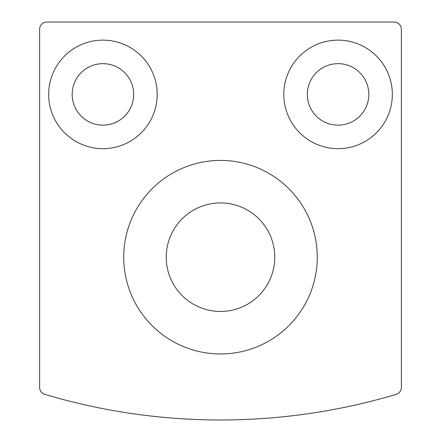 <?xml version="1.0" encoding="UTF-8"?>
<svg xmlns="http://www.w3.org/2000/svg" width="441" height="441" viewBox="0 0 441 441"><rect width="100%" height="100%" fill="white"/><g stroke="black" fill="none" stroke-linecap="round" stroke-linejoin="round"><path stroke-width="0.66" d="M39.624 29.282L39.624 387.413A7.232 7.232 0 0 0 44.789 394.348A614.986 614.986 0 0 0 396.211 394.348A7.232 7.232 0 0 0 401.376 387.413L401.376 29.282A7.232 7.232 0 0 0 394.144 22.05L46.856 22.05A7.232 7.232 0 0 0 39.624 29.282M283.806 94.402A54.265 54.265 0 0 1 365.203 47.407A54.265 54.265 0 0 1 365.203 141.396A54.265 54.265 0 0 1 283.806 94.402M48.664 94.402A54.265 54.265 0 0 1 130.062 47.407A54.265 54.265 0 0 1 130.062 141.396A54.265 54.265 0 0 1 48.664 94.402M72.181 94.402A30.749 30.749 0 0 1 118.304 67.771A30.749 30.749 0 0 1 118.304 121.032A30.749 30.749 0 0 1 72.181 94.402M307.322 94.402A30.749 30.749 0 0 1 353.445 67.771A30.749 30.749 0 0 1 353.445 121.032A30.749 30.749 0 0 1 307.322 94.402M123.728 257.191A96.772 96.772 0 0 1 268.883 173.385A96.772 96.772 0 0 1 268.883 340.998A96.772 96.772 0 0 1 123.728 257.191M166.235 257.191A54.265 54.265 0 0 1 247.633 210.197A54.265 54.265 0 0 1 247.633 304.185A54.265 54.265 0 0 1 166.235 257.191"/></g></svg>
